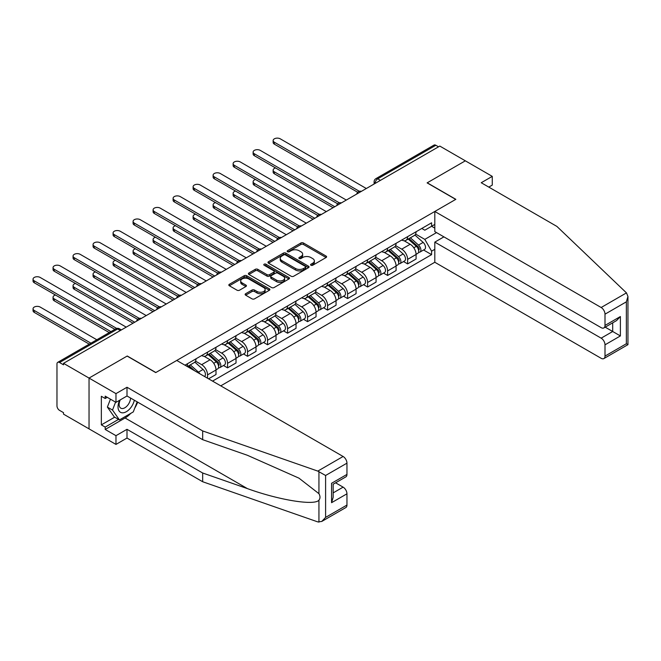 <?xml version="1.0" encoding="UTF-8"?>
<svg xmlns="http://www.w3.org/2000/svg" width="661" height="661" viewBox="0 0 661 661"><rect width="100%" height="100%" fill="white"/><g stroke="black" fill="none" stroke-linecap="round" stroke-linejoin="round"><path stroke-width="0.99" d="M310.951 265.243A1.248 0.719 0 0 0 312.711 265.243L326.088 257.526A1.776 1.025 0 0 0 326.608 256.799A1.776 1.025 0 0 0 326.088 256.071L303.432 242.984A1.776 1.025 0 0 0 300.912 242.984L287.535 250.709A1.248 0.719 0 0 0 287.171 251.221A1.248 0.719 0 0 0 287.535 251.725A1.248 0.719 0 0 0 289.295 251.725L291.03 250.726A5.701 3.288 0 0 1 299.086 250.726L300.978 251.816A5.701 3.288 0 0 1 302.647 254.146A5.701 3.288 0 0 1 300.978 256.468L299.243 257.468A1.248 0.719 0 0 0 298.879 257.98A1.248 0.719 0 0 0 299.243 258.484A1.248 0.719 0 0 0 301.003 258.484L302.738 257.484A5.701 3.288 0 0 1 310.794 257.484L312.686 258.575A5.701 3.288 0 0 1 314.355 260.905A5.701 3.288 0 0 1 312.686 263.227L310.951 264.226A1.248 0.719 0 0 0 310.587 264.739A1.248 0.719 0 0 0 310.951 265.243L310.951 264.226M245.644 293.724A1.776 1.025 0 0 0 245.124 294.442A1.776 1.025 0 0 0 245.644 295.17L252.006 298.846A1.776 1.025 0 0 0 254.518 298.846L269.374 290.27A1.776 1.025 0 0 0 269.895 289.543A1.776 1.025 0 0 0 269.374 288.816L246.718 275.728A1.776 1.025 0 0 0 244.198 275.728L229.342 284.304A1.776 1.025 0 0 0 228.822 285.031A1.776 1.025 0 0 0 229.342 285.759L237.026 290.196A1.776 1.025 0 0 0 239.538 290.196L245.9 286.527A1.776 1.025 0 0 0 246.421 285.8A1.776 1.025 0 0 0 245.9 285.073L242.091 282.875A4.759 2.751 0 0 1 240.695 280.925A4.759 2.751 0 0 1 243.636 278.388A4.759 2.751 0 0 1 248.825 278.983L263.739 287.593A4.759 2.751 0 0 1 265.135 289.543A4.759 2.751 0 0 1 262.194 292.079A4.759 2.751 0 0 1 257.005 291.484L254.518 290.047A1.776 1.025 0 0 0 252.006 290.047L245.644 293.724L245.644 295.17M63.514 363.335L439.813 146.081L465.336 160.821L427.113 182.882L455.718 199.399L155.856 372.515L127.259 356.006L89.037 378.075L63.514 363.335L63.514 364.814L59.54 362.525A3.627 2.09 -120 0 0 57.722 362.344A3.627 2.09 -120 0 0 56.97 364.004L56.97 405.912A3.627 2.09 -120 0 0 59.54 410.357L63.514 412.654L63.514 414.133L89.037 428.865L89.037 378.075L89.037 428.865L115.972 444.415L115.972 435.682L127.003 429.311L127.003 438.053L115.972 444.415M291.154 276.24A1.776 1.025 0 0 0 293.674 276.24L308.53 267.664A1.776 1.025 0 0 0 309.051 266.937A1.776 1.025 0 0 0 308.53 266.209L285.866 253.13A1.776 1.025 0 0 0 283.354 253.13L268.498 261.706A1.776 1.025 0 0 0 267.978 262.434A1.776 1.025 0 0 0 268.498 263.161L291.154 276.24M264.648 265.515A1.248 0.719 0 0 1 265.912 265.689L288.931 278.975L274.1 287.543A1.776 1.025 0 0 1 271.58 287.543L248.916 274.455L248.916 273.001A1.776 1.025 0 0 0 248.396 273.728A1.776 1.025 0 0 0 248.916 274.455M248.916 273.001L255.278 269.333A1.776 1.025 0 0 1 257.798 269.333L266.986 274.637A1.776 1.025 0 0 0 269.506 274.637L273.72 272.208A1.776 1.025 0 0 0 274.241 271.481A1.776 1.025 0 0 0 273.72 270.754L264.152 265.226A1.248 0.719 0 0 1 263.789 264.722A1.248 0.719 0 0 1 264.557 264.053A1.248 0.719 0 0 1 265.912 264.21L288.956 277.513A1.776 1.025 0 0 1 289.477 278.24A1.776 1.025 0 0 1 288.956 278.967L288.956 277.513M220.757 385.85L434.806 262.26L601.155 358.303A5.445 3.14 -120 0 0 603.873 358.576A5.445 3.14 -120 0 0 605.005 356.081L605.005 344.827A5.445 3.14 -120 0 0 601.155 338.159L612.697 331.5L620.39 335.937L605.005 344.827M380.43 180.37L377.737 178.809A3.627 2.09 60 0 0 375.919 178.635L434.021 145.09A3.627 2.09 60 0 1 435.839 145.271L377.737 178.809A3.627 2.09 120 0 0 375.167 183.254L375.167 183.403M438.532 146.825L435.839 145.271M407.622 236.646A8.345 4.817 60 0 1 405.887 240.389L414.356 235.498A8.345 4.817 -120 0 0 416.083 231.755M395.609 245.628L401.723 249.156A8.345 4.817 60 0 1 407.622 259.376L416.083 254.485A8.345 4.817 -120 0 0 410.184 244.273L404.127 240.769M416.083 254.485L416.083 259.005L407.622 263.896L403.557 261.549M405.887 240.389A8.345 4.817 60 0 1 401.781 240.009M407.622 259.376L407.622 263.896M387.61 248.197A8.345 4.817 60 0 1 385.884 251.94L394.344 247.049A8.345 4.817 -120 0 0 396.079 243.306M383.554 273.1L387.61 275.447L396.079 270.556L396.079 266.036A8.345 4.817 -120 0 0 390.18 255.824L384.115 252.32M385.884 251.94A8.345 4.817 60 0 1 381.777 251.56M375.597 257.179L381.711 260.707A8.345 4.817 60 0 1 387.61 270.927L387.61 275.447M367.607 259.748A8.345 4.817 60 0 1 365.872 263.491L374.341 258.608A8.345 4.817 -120 0 0 376.068 254.857M363.542 284.651L367.607 286.998L376.068 282.107L376.068 277.595A8.345 4.817 -120 0 0 370.168 267.375L364.112 263.871M365.872 263.491A8.345 4.817 60 0 1 361.765 263.111M355.593 268.73L361.707 272.258A8.345 4.817 60 0 1 367.607 282.478L367.607 286.998M347.595 271.299A8.345 4.817 60 0 1 345.868 275.042L354.329 270.159A8.345 4.817 -120 0 0 356.064 266.408M343.538 296.202L347.595 298.549L356.064 293.658L356.064 289.146A8.345 4.817 -120 0 0 350.165 278.925L344.1 275.422M345.868 275.042A8.345 4.817 60 0 1 341.762 274.662M335.581 280.281L341.696 283.809A8.345 4.817 60 0 1 347.595 294.029L347.595 298.549M327.592 282.85A8.345 4.817 60 0 1 325.865 286.593L334.326 281.71A8.345 4.817 -120 0 0 336.052 277.959M323.526 307.753L327.592 310.1L336.052 305.208L336.052 300.697A8.345 4.817 -120 0 0 330.153 290.476L324.097 286.973M325.865 286.593A8.345 4.817 60 0 1 321.75 286.221M315.578 291.832L321.692 295.36A8.345 4.817 60 0 1 327.592 305.58L327.592 310.1M307.58 294.401A8.345 4.817 60 0 1 305.853 298.144L314.314 293.261A8.345 4.817 -120 0 0 316.049 289.51M303.523 319.304L307.58 321.651L316.049 316.759L316.049 312.248A8.345 4.817 -120 0 0 310.149 302.027L304.085 298.532M305.853 298.144A8.345 4.817 60 0 1 301.747 297.772M295.566 303.382L301.68 306.911A8.345 4.817 60 0 1 307.58 317.131L307.58 321.651M287.576 305.952A8.345 4.817 60 0 1 285.849 309.695L294.31 304.812A8.345 4.817 -120 0 0 296.037 301.061M283.511 330.855L287.576 333.202L296.037 328.31L296.037 323.799A8.345 4.817 -120 0 0 290.138 313.578L284.081 310.083M285.849 309.695A8.345 4.817 60 0 1 281.735 309.323M275.563 314.933L281.677 318.462A8.345 4.817 60 0 1 287.576 328.682L287.576 333.202M267.565 317.503A8.345 4.817 60 0 1 265.838 321.246L274.298 316.363A8.345 4.817 -120 0 0 276.034 312.612M263.508 342.406L267.565 344.753L276.034 339.861L276.034 335.35A8.345 4.817 -120 0 0 270.134 325.129L264.07 321.634M265.838 321.246A8.345 4.817 60 0 1 261.731 320.874M255.551 326.484L261.665 330.013A8.345 4.817 60 0 1 267.565 340.233L267.565 344.753M247.561 329.054A8.345 4.817 60 0 1 245.834 332.797L254.295 327.914A8.345 4.817 -120 0 0 256.022 324.163M243.496 353.957L247.561 356.304L256.022 351.412L256.022 346.901A8.345 4.817 -120 0 0 250.122 336.68L244.066 333.185M245.834 332.797A8.345 4.817 60 0 1 241.719 332.425M235.547 338.035L241.662 341.563A8.345 4.817 60 0 1 247.561 351.784L247.561 356.304M227.549 340.605A8.345 4.817 60 0 1 225.822 344.348L234.283 339.465A8.345 4.817 -120 0 0 236.018 335.714M223.492 365.508L227.549 367.855L236.018 362.963L236.018 358.452A8.345 4.817 -120 0 0 230.119 348.231L224.054 344.736M225.822 344.348A8.345 4.817 60 0 1 221.716 343.976M215.536 349.586L221.65 353.123A8.345 4.817 60 0 1 227.549 363.335L227.549 367.855M207.546 352.156A8.345 4.817 60 0 1 205.819 355.899L214.28 351.016A8.345 4.817 -120 0 0 216.007 347.273M208.57 378.811L216.007 374.523L216.007 370.003A8.345 4.817 -120 0 0 210.107 359.782L204.051 356.287M205.819 355.899A8.345 4.817 60 0 1 201.704 355.527M195.532 361.137L201.646 364.674A8.345 4.817 60 0 1 207.546 374.886L207.546 378.224M187.352 366.566L194.276 362.567A8.345 4.817 -120 0 0 196.003 358.824M187.534 363.707A8.345 4.817 60 0 1 186.914 366.31M434.806 228.128L431.6 226.277L424.808 230.202L421.792 228.458M415.612 234.077L424.808 239.381L436.541 232.606M434.806 249.304L431.6 251.155L424.808 239.381M212.545 381.108L431.6 254.634L431.6 251.155M434.806 224.426L431.6 226.277L431.6 222.798L184.973 365.186M423.569 249.998L431.6 254.634M311.447 265.425L312.686 264.714A5.701 3.288 0 0 0 314.355 262.384L314.355 260.905M302.647 254.146L302.647 255.625A5.701 3.288 0 0 1 300.978 257.947L299.739 258.666M326.088 256.071L326.088 257.526L303.432 244.471A1.776 1.025 0 0 0 300.912 244.471L288.031 251.907M308.53 266.209L308.53 267.664L285.866 254.609A1.776 1.025 0 0 0 283.354 254.609L268.523 263.169M305.382 267.449A1.248 0.719 0 0 0 305.746 266.937A1.248 0.719 0 0 0 305.382 266.424L285.494 254.948A1.248 0.719 0 0 0 283.726 254.948L281.9 255.997A5.701 3.288 0 0 0 280.231 258.327A5.701 3.288 0 0 0 281.9 260.649L295.5 268.498A5.701 3.288 0 0 0 303.556 268.498L305.382 267.449L305.382 268.928A1.248 0.719 0 0 0 305.746 268.416L305.746 266.937M280.231 258.327L280.231 259.806A5.701 3.288 0 0 0 281.9 262.128L281.9 260.649M305.382 268.928L303.556 269.977A5.701 3.288 0 0 1 295.5 269.977L281.9 262.128M248.941 274.472L255.278 270.812L255.278 269.333M274.241 271.481L274.241 272.96A1.776 1.025 0 0 1 273.72 273.687L269.506 276.124A1.776 1.025 0 0 1 266.986 276.124L257.798 270.812A1.776 1.025 0 0 0 255.278 270.812M276.521 280.148A4.759 2.751 0 0 0 281.71 280.743A4.759 2.751 0 0 0 284.651 278.198A4.759 2.751 0 0 0 283.255 276.257L278 273.224A1.776 1.025 0 0 0 275.48 273.224L271.266 275.662A1.776 1.025 0 0 0 270.746 276.389A1.776 1.025 0 0 0 271.266 277.108L276.521 280.148L276.521 281.627A4.759 2.751 0 0 0 281.71 282.222A4.759 2.751 0 0 0 284.651 279.686L284.651 278.198M270.746 276.389L270.746 277.868A1.776 1.025 0 0 0 271.266 278.595L271.266 277.108M276.521 281.627L271.266 278.595M265.135 289.543L265.135 291.022A4.759 2.751 0 0 1 262.194 293.558A4.759 2.751 0 0 1 257.005 292.963L254.518 291.534A1.776 1.025 0 0 0 252.006 291.534L245.669 295.186M240.695 280.925L240.695 282.412A4.759 2.751 0 0 0 242.091 284.354L242.091 282.875M245.9 285.073L245.9 286.527L242.091 284.354M269.374 288.816L269.374 290.27L246.718 277.215A1.776 1.025 0 0 0 244.198 277.215L229.367 285.775M408.201 239.059L416.347 246.33A4.536 2.619 60 0 1 417.777 253.345L416.083 254.32M408.415 239.249L412.249 241.463M275.571 167.96A4.173 2.404 -0 0 0 273.142 170.15A4.173 2.404 -0 0 0 274.365 171.852L334.772 206.728M409.019 238.58L418.091 246.677A2.173 1.256 60 0 1 418.777 250.04A2.173 1.256 60 0 1 418.578 250.122M410.382 237.795L418.529 245.074A4.536 2.619 60 0 1 419.958 252.081A4.536 2.619 60 0 1 418.587 252.229M414.926 235.068L423.147 242.405A4.536 2.619 60 0 1 424.569 249.42L419.958 252.081M333.103 207.694L274.365 173.777A4.173 2.404 180 0 1 273.142 172.075L273.142 170.15M357.7 192.268L274.365 144.156A4.173 2.404 180 0 1 273.142 142.454L273.142 140.529A4.173 2.404 -0 0 0 274.365 142.231L359.353 191.302M366.318 188.509L280.264 138.827A4.173 2.404 -0 0 0 275.72 138.306A4.173 2.404 -0 0 0 273.142 140.529M388.189 250.61L396.344 257.881A4.536 2.619 60 0 1 397.765 264.896L396.071 265.871M388.404 250.8L392.246 253.014M255.567 179.511A4.173 2.404 -0 0 0 253.13 181.701A4.173 2.404 -0 0 0 254.353 183.403L314.76 218.279M389.015 250.131L398.087 258.228A2.173 1.256 60 0 1 398.765 261.591A2.173 1.256 60 0 1 398.566 261.673M390.37 249.346L398.525 256.625A4.536 2.619 60 0 1 399.946 263.64A4.536 2.619 60 0 1 398.575 263.78M394.914 246.619L403.144 253.956A4.536 2.619 60 0 1 404.565 260.971L399.946 263.64M313.099 219.245L254.353 185.328A4.173 2.404 180 0 1 253.13 183.626L253.13 181.701M368.185 262.161L376.332 269.432A4.536 2.619 60 0 1 377.762 276.447L376.068 277.422M368.4 262.351L372.234 264.565M235.556 191.062A4.173 2.404 -0 0 0 233.126 193.252A4.173 2.404 -0 0 0 234.349 194.954L294.756 229.83M369.003 261.682L378.075 269.779A2.173 1.256 60 0 1 378.761 273.142A2.173 1.256 60 0 1 378.563 273.224M370.367 260.897L378.513 268.176A4.536 2.619 60 0 1 379.943 275.191A4.536 2.619 60 0 1 378.571 275.331M374.911 258.17L383.132 265.507A4.536 2.619 60 0 1 384.553 272.522L379.943 275.191M293.087 230.796L234.349 196.879A4.173 2.404 180 0 1 233.126 195.177L233.126 193.252M626.471 292.889L627.95 296.475L626.355 301.837L605.005 314.173A5.445 3.14 -120 0 0 601.155 307.505L626.471 292.889L556.909 226.426L481.233 182.733L492.263 176.371L465.336 160.821L427.246 182.808L455.842 199.325L434.806 211.47L601.155 307.505M492.263 176.371L492.263 185.105L488.801 187.104M434.806 262.26L434.806 242.124L601.155 338.159M434.806 211.47L434.806 231.606L601.155 327.649A5.445 3.14 -120 0 0 603.873 327.914A5.445 3.14 -120 0 0 605.005 325.427L605.005 314.173M443.911 236.869L434.806 242.124M605.187 327.162L612.697 331.5L612.697 322.824M605.005 325.427L620.39 316.536L616.548 320.602L603.873 327.914M605.005 356.081L626.355 343.753L627.165 344.216M127.003 429.311L202.671 473.003L202.671 481.737L317.792 521.901L321.75 521.455L325.6 517.389L346.959 505.062A5.445 3.14 60 0 1 345.827 507.557L321.75 521.455M202.671 473.003L247.396 488.603C279.165 500.146 314.76 505.88 318.941 500.129C320.329 498.377 320.329 496.221 318.941 493.676L298.962 478.151L247.396 455.28L202.671 439.681L127.003 395.989L115.972 402.359L105.198 396.137L105.198 398.509L101.348 396.286L101.348 424.874L105.198 427.089L118.534 419.388M202.671 481.737L127.003 438.053M346.959 463.154L325.6 475.482L317.792 471.103L202.671 430.939L127.003 387.255L115.972 393.625L89.037 378.075L127.127 356.081L155.732 372.589L176.76 360.452L343.109 456.487A5.445 3.14 60 0 1 346.959 463.154L346.959 474.408A5.445 3.14 60 0 1 345.827 476.895L333.161 484.216L333.161 497.328L331.566 502.69L331.566 483.29C333.64 484.488 333.64 484.488 331.566 483.29L346.959 474.408M115.972 393.625L115.972 402.359M130.729 413.389A20.408 11.782 -60 0 1 125.078 417.983L105.198 429.46L115.972 435.682M105.198 429.46L105.198 427.089M127.003 387.255L127.003 395.989M202.671 430.939L202.671 439.681M333.161 492.891L343.109 487.14A5.445 3.14 60 0 1 346.959 493.808L346.959 505.062M343.109 487.14L335.598 482.803M137.678 402.161A20.408 11.782 -60 0 1 134.778 408.044M107.247 397.327L105.198 398.509M101.348 424.874L114.692 417.165M119.641 400.244A11.791 6.808 120 0 0 118.022 406.879A11.791 6.808 120 0 0 125.144 412.29A11.791 6.808 120 0 0 134.34 400.227M120.269 399.88A8.072 4.66 120 0 0 119.137 404.482A8.072 4.66 120 0 0 120.806 408.176A8.072 4.66 120 0 0 126.962 406.077A8.072 4.66 120 0 0 130.548 398.038M137.182 401.871L133.282 411.91L119.434 419.909L114.303 416.942L107.379 407.093L110.453 399.178M119.434 419.909L112.51 410.06L115.584 402.136M107.379 407.093L112.51 410.06M337.688 203.819L254.353 155.707A4.173 2.404 180 0 1 253.13 154.005L253.13 152.08A4.173 2.404 -0 0 0 254.353 153.782L339.349 202.853M346.314 200.06L260.252 150.377A4.173 2.404 -0 0 0 255.708 149.857A4.173 2.404 -0 0 0 253.13 152.08M317.685 215.37L234.349 167.258A4.173 2.404 180 0 1 233.126 165.556L233.126 163.631A4.173 2.404 -0 0 0 234.349 165.333L319.337 214.404M326.303 211.619L240.249 161.928A4.173 2.404 -0 0 0 235.704 161.408A4.173 2.404 -0 0 0 233.126 163.631M348.173 273.712L356.329 280.983A4.536 2.619 60 0 1 357.75 287.998L356.056 288.973M348.388 273.902L352.23 276.116M215.552 202.613A4.173 2.404 -0 0 0 213.115 204.803A4.173 2.404 -0 0 0 214.338 206.505L274.745 241.381M349 273.233L358.072 281.33A2.173 1.256 60 0 1 358.749 284.693A2.173 1.256 60 0 1 358.551 284.775M350.355 272.456L358.51 279.727A4.536 2.619 60 0 1 359.931 286.742A4.536 2.619 60 0 1 358.559 286.882M354.899 269.721L363.129 277.058A4.536 2.619 60 0 1 364.55 284.073L359.931 286.742M273.084 242.347L214.338 208.43A4.173 2.404 180 0 1 213.115 206.728L213.115 204.803M328.17 285.263L336.317 292.534A4.536 2.619 60 0 1 337.746 299.549L336.052 300.524M328.385 285.453L332.219 287.667M195.54 214.164A4.173 2.404 -0 0 0 193.111 216.354A4.173 2.404 -0 0 0 194.334 218.056L254.741 252.932M328.988 284.784L338.06 292.881A2.173 1.256 60 0 1 338.746 296.244A2.173 1.256 60 0 1 338.548 296.326M330.351 284.007L338.498 291.278A4.536 2.619 60 0 1 339.928 298.293A4.536 2.619 60 0 1 338.556 298.433M334.896 281.272L343.117 288.609A4.536 2.619 60 0 1 344.538 295.624L339.928 298.293M253.072 253.898L194.334 219.981A4.173 2.404 180 0 1 193.111 218.279L193.111 216.354M308.158 296.814L316.313 304.085A4.536 2.619 60 0 1 317.734 311.1L316.041 312.075M308.373 297.004L312.215 299.218M175.537 225.715A4.173 2.404 -0 0 0 173.099 227.905A4.173 2.404 -0 0 0 174.322 229.607L234.729 264.483M308.984 296.335L318.057 304.432A2.173 1.256 60 0 1 318.734 307.803A2.173 1.256 60 0 1 318.536 307.877M310.34 295.558L318.495 302.829A4.536 2.619 60 0 1 319.916 309.844A4.536 2.619 60 0 1 318.544 309.984M314.884 292.823L323.113 300.16A4.536 2.619 60 0 1 324.534 307.175L319.916 309.844M233.069 265.449L174.322 231.532A4.173 2.404 180 0 1 173.099 229.83L173.099 227.905M297.673 226.93L214.338 178.809A4.173 2.404 180 0 1 213.115 177.107L213.115 175.182A4.173 2.404 -0 0 0 214.338 176.884L299.334 225.955M306.299 223.17L220.237 173.479A4.173 2.404 -0 0 0 215.693 172.959A4.173 2.404 -0 0 0 213.115 175.182M277.67 238.481L194.334 190.36A4.173 2.404 180 0 1 193.111 188.658L193.111 186.733A4.173 2.404 -0 0 0 194.334 188.435L279.322 237.506M286.287 234.721L200.233 185.03A4.173 2.404 -0 0 0 195.689 184.51A4.173 2.404 -0 0 0 193.111 186.733M257.658 250.032L174.322 201.919A4.173 2.404 180 0 1 173.099 200.209L173.099 198.283A4.173 2.404 -0 0 0 174.322 199.994L259.319 249.057M266.284 246.272L180.222 196.581A4.173 2.404 -0 0 0 175.677 196.061A4.173 2.404 -0 0 0 173.099 198.283M288.155 308.365L296.302 315.636A4.536 2.619 60 0 1 297.731 322.651L296.037 323.626M288.37 308.555L292.203 310.769M155.525 237.266A4.173 2.404 -0 0 0 153.096 239.456A4.173 2.404 -0 0 0 154.319 241.158L214.726 276.034M288.973 307.894L298.045 315.983A2.173 1.256 60 0 1 298.731 319.354A2.173 1.256 60 0 1 298.532 319.428M290.336 307.109L298.483 314.38A4.536 2.619 60 0 1 299.912 321.395A4.536 2.619 60 0 1 298.541 321.535M294.88 304.374L303.102 311.711A4.536 2.619 60 0 1 304.523 318.726L299.912 321.395M213.057 277L154.319 243.083A4.173 2.404 180 0 1 153.096 241.381L153.096 239.456M237.654 261.582L154.319 213.47A4.173 2.404 180 0 1 153.096 211.76L153.096 209.834A4.173 2.404 -0 0 0 154.319 211.545L239.307 260.608M246.272 257.823L160.218 208.132A4.173 2.404 -0 0 0 155.674 207.612A4.173 2.404 -0 0 0 153.096 209.834M268.143 319.916L276.298 327.187A4.536 2.619 60 0 1 277.719 334.202L276.025 335.177M268.358 320.106L272.2 322.32M135.522 248.817A4.173 2.404 -0 0 0 133.084 251.006A4.173 2.404 -0 0 0 134.307 252.709L194.714 287.585M268.969 319.445L278.041 327.534A2.173 1.256 60 0 1 278.719 330.905A2.173 1.256 60 0 1 278.521 330.979M270.324 318.66L278.479 325.931A4.536 2.619 60 0 1 279.9 332.946A4.536 2.619 60 0 1 278.529 333.086M274.869 315.925L283.098 323.27A4.536 2.619 60 0 1 284.519 330.277L279.9 332.946M193.053 288.551L134.307 254.634A4.173 2.404 180 0 1 133.084 252.932L133.084 251.006M217.643 273.133L134.307 225.021A4.173 2.404 180 0 1 133.084 223.311L133.084 221.385A4.173 2.404 -0 0 0 134.307 223.096L219.303 272.158M226.269 269.374L140.206 219.683A4.173 2.404 -0 0 0 135.662 219.163A4.173 2.404 -0 0 0 133.084 221.385M248.139 331.467L256.286 338.746A4.536 2.619 60 0 1 257.716 345.753L256.022 346.728M248.354 331.657L252.188 333.879M115.51 260.368A4.173 2.404 -0 0 0 113.081 262.557A4.173 2.404 -0 0 0 114.303 264.26L174.711 299.136M248.957 330.996L258.03 339.085A2.173 1.256 60 0 1 258.715 342.456A2.173 1.256 60 0 1 258.517 342.53M250.321 330.211L258.468 337.482A4.536 2.619 60 0 1 259.897 344.497A4.536 2.619 60 0 1 258.525 344.637M254.865 327.476L263.086 334.821A4.536 2.619 60 0 1 264.507 341.828L259.897 344.497M173.042 300.102L114.303 266.185A4.173 2.404 180 0 1 113.081 264.483L113.081 262.557M197.639 284.684L114.303 236.572A4.173 2.404 180 0 1 113.081 234.87L113.081 232.945A4.173 2.404 -0 0 0 114.303 234.647L199.292 283.709M206.257 280.925L120.203 231.234A4.173 2.404 -0 0 0 115.658 230.714A4.173 2.404 -0 0 0 113.081 232.945M228.128 343.018L236.283 350.297A4.536 2.619 60 0 1 237.704 357.304L236.01 358.279M228.342 343.208L232.185 345.43M95.506 271.919A4.173 2.404 -0 0 0 93.069 274.108A4.173 2.404 -0 0 0 94.292 275.811L154.699 310.687M228.954 342.547L238.026 350.636A2.173 1.256 60 0 1 238.704 354.007A2.173 1.256 60 0 1 238.505 354.081M230.309 341.762L238.464 349.033A4.536 2.619 60 0 1 239.885 356.048A4.536 2.619 60 0 1 238.514 356.188M234.853 339.027L243.083 346.372A4.536 2.619 60 0 1 244.504 353.379L239.885 356.048M153.038 311.653L94.292 277.736A4.173 2.404 180 0 1 93.069 276.034L93.069 274.108M177.627 296.235L94.292 248.123A4.173 2.404 180 0 1 93.069 246.421L93.069 244.496A4.173 2.404 -0 0 0 94.292 246.198L179.288 295.26M186.253 292.476L100.191 242.785A4.173 2.404 -0 0 0 95.647 242.265A4.173 2.404 -0 0 0 93.069 244.496M208.124 354.569L216.271 361.848A4.536 2.619 60 0 1 217.7 368.855L216.007 369.83M208.339 354.759L212.173 356.981M75.494 283.47A4.173 2.404 -0 0 0 73.065 285.659A4.173 2.404 -0 0 0 74.288 287.361L134.695 322.238M208.942 354.098L218.014 362.187A2.173 1.256 60 0 1 218.7 365.558A2.173 1.256 60 0 1 218.502 365.632M210.305 353.313L218.452 360.584A4.536 2.619 60 0 1 219.882 367.599A4.536 2.619 60 0 1 218.51 367.739M214.85 350.578L223.071 357.923A4.536 2.619 60 0 1 224.492 364.93L219.882 367.599M133.026 323.204L74.288 289.287A4.173 2.404 180 0 1 73.065 287.585L73.065 285.659M157.624 307.786L74.288 259.674A4.173 2.404 180 0 1 73.065 257.972L73.065 256.047A4.173 2.404 -0 0 0 74.288 257.749L159.276 306.811M166.242 304.027L80.188 254.336A4.173 2.404 -0 0 0 75.643 253.816A4.173 2.404 -0 0 0 73.065 256.047M188.112 366.12L190.913 368.623M188.327 366.31L192.169 368.532M55.491 295.021A4.173 2.404 -0 0 0 53.054 297.21A4.173 2.404 -0 0 0 54.276 298.921L110.932 331.624M194.755 370.838L188.939 365.649M190.294 364.864L198.449 372.135A4.536 2.619 60 0 1 199.762 373.729M194.838 362.129L203.067 369.474A4.536 2.619 60 0 1 204.513 376.473M109.263 332.59L54.276 300.846A4.173 2.404 180 0 1 53.054 299.136L53.054 297.21M137.612 319.337L54.276 271.225A4.173 2.404 180 0 1 53.054 269.523L53.054 267.598A4.173 2.404 -0 0 0 54.276 269.3L139.273 318.371M146.238 315.578L60.176 265.896A4.173 2.404 -0 0 0 55.631 265.367A4.173 2.404 -0 0 0 53.054 267.598M96.82 339.771L40.172 307.059A4.173 2.404 -0 0 0 35.628 306.539A4.173 2.404 -0 0 0 33.05 308.761A4.173 2.404 -0 0 0 34.273 310.472L90.921 343.175M89.26 344.141L34.273 312.397A4.173 2.404 180 0 1 33.05 310.687L33.05 308.761M114.907 329.327L34.273 282.776A4.173 2.404 180 0 1 33.05 281.074L33.05 279.149A4.173 2.404 -0 0 0 34.273 280.851L116.7 328.434M126.226 327.129L40.172 277.446A4.173 2.404 -0 0 0 35.628 276.918A4.173 2.404 -0 0 0 33.05 279.149M375.299 183.328L375.167 183.254A3.627 2.09 0 0 1 374.109 181.775L374.109 184.014M207.546 374.886L216.007 370.003M227.549 363.335L236.018 358.452M247.561 351.784L256.022 346.901M267.565 340.233L276.034 335.35M287.576 328.682L296.037 323.799M307.58 317.131L316.049 312.248M327.592 305.58L336.052 300.697M347.595 294.029L356.064 289.146M367.607 282.478L376.068 277.595M387.61 270.927L396.079 266.036M201.646 364.674L210.107 359.782M221.65 353.123L230.119 348.231M241.662 341.563L250.122 336.68M261.665 330.013L270.134 325.129M281.677 318.462L290.138 313.578M301.68 306.911L310.149 302.027M321.692 295.36L330.153 290.476M341.696 283.809L350.165 278.925M361.707 272.258L370.168 267.375M381.711 260.707L390.18 255.824M401.723 249.156L410.184 244.273M361.096 191.533A3.627 2.09 120 0 0 359.493 192.458M341.084 203.084A3.627 2.09 120 0 0 339.481 204.009M321.081 214.635A3.627 2.09 120 0 0 319.478 215.56M301.069 226.186A3.627 2.09 120 0 0 299.466 227.111M281.065 237.737A3.627 2.09 120 0 0 279.463 238.662M261.054 249.288A3.627 2.09 120 0 0 259.451 250.213M241.05 260.839A3.627 2.09 120 0 0 239.447 261.764M221.038 272.39A3.627 2.09 120 0 0 219.435 273.315M201.035 283.941A3.627 2.09 120 0 0 199.432 284.866M181.023 295.492A3.627 2.09 120 0 0 179.42 296.417M161.02 307.043A3.627 2.09 120 0 0 159.417 307.968M141.008 318.594A3.627 2.09 120 0 0 139.405 319.519M120.327 330.533L117.633 328.98L59.54 362.525M121.393 329.922L119.451 328.798A3.627 2.09 120 0 0 117.633 328.98A3.627 2.09 60 0 0 115.824 328.798L57.722 362.344M312.686 264.714L312.686 263.227M299.243 258.484L299.243 257.468M300.978 257.947L300.978 256.468M287.535 251.725L287.535 250.709M300.912 244.471L300.912 242.984M303.432 244.471L303.432 242.984M268.498 263.161L268.498 261.706M283.354 254.609L283.354 253.13M285.866 254.609L285.866 253.13M295.5 269.977L295.5 268.498M303.556 269.977L303.556 268.498M257.798 270.812L257.798 269.333M266.986 276.124L266.986 274.637M269.506 276.124L269.506 274.637M273.72 273.687L273.72 272.208M265.912 265.689L265.912 264.21M252.006 291.534L252.006 290.047M254.518 291.534L254.518 290.047M257.005 292.963L257.005 291.484M229.342 285.759L229.342 284.304M244.198 277.215L244.198 275.728M246.718 277.215L246.718 275.728M416.347 246.33L413.811 247.801M419.223 249.048L418.413 249.519M423.147 242.405L418.529 245.074M274.365 173.777L274.365 171.852M274.365 142.231L274.365 144.156M396.344 257.881L393.799 259.352M399.219 260.599L398.401 261.07M403.144 253.956L398.525 256.625M254.353 185.328L254.353 183.403M376.332 269.432L373.796 270.903M379.207 272.15L378.398 272.621M383.132 265.507L378.513 268.176M234.349 196.879L234.349 194.954M626.355 343.753L626.355 301.837M620.39 316.536L620.39 335.937M318.941 522.173L318.941 500.129M318.941 493.676L318.941 471.632M325.6 475.482L325.6 517.389M346.959 493.808L331.566 502.69M317.792 471.103L343.109 456.487M125.078 417.983L247.396 488.603M254.353 153.782L254.353 155.707M234.349 165.333L234.349 167.258M356.329 280.983L353.784 282.454M359.204 283.701L358.386 284.172M363.129 277.058L358.51 279.727M214.338 208.43L214.338 206.505M336.317 292.534L333.78 294.005M339.192 295.252L338.382 295.723M343.117 288.609L338.498 291.278M194.334 219.981L194.334 218.056M316.313 304.085L313.768 305.556M319.189 306.803L318.371 307.274M323.113 300.16L318.495 302.829M174.322 231.532L174.322 229.607M214.338 176.884L214.338 178.809M194.334 188.435L194.334 190.36M174.322 199.994L174.322 201.919M296.302 315.636L293.765 317.106M299.177 318.354L298.367 318.825M303.102 311.711L298.483 314.38M154.319 243.083L154.319 241.158M154.319 211.545L154.319 213.47M276.298 327.187L273.753 328.657M279.173 329.905L278.355 330.376M283.098 323.27L278.479 325.931M134.307 254.634L134.307 252.709M134.307 223.096L134.307 225.021M256.286 338.746L253.75 340.208M259.162 341.456L258.352 341.927M263.086 334.821L258.468 337.482M114.303 266.185L114.303 264.26M114.303 234.647L114.303 236.572M236.283 350.297L233.738 351.759M239.158 353.007L238.34 353.478M243.083 346.372L238.464 349.033M94.292 277.736L94.292 275.811M94.292 246.198L94.292 248.123M216.271 361.848L213.734 363.31M219.146 364.558L218.337 365.029M223.071 357.923L218.452 360.584M74.288 289.287L74.288 287.361M74.288 257.749L74.288 259.674M203.067 369.474L198.449 372.135M54.276 300.846L54.276 298.921M54.276 269.3L54.276 271.225M34.273 312.397L34.273 310.472M34.273 280.851L34.273 282.776M361.402 191.351A3.627 3.627 0 0 0 356.75 194.037M341.398 202.902A3.627 3.627 0 0 0 336.738 205.588M321.386 214.453A3.627 3.627 0 0 0 316.735 217.139M301.383 226.004A3.627 3.627 0 0 0 296.723 228.689M281.371 237.555A3.627 3.627 0 0 0 276.719 240.249M261.368 249.106A3.627 3.627 0 0 0 256.708 251.8M241.356 260.657A3.627 3.627 0 0 0 236.704 263.351M221.352 272.208A3.627 3.627 0 0 0 216.692 274.902M201.341 283.759A3.627 3.627 0 0 0 196.689 286.453M181.337 295.318A3.627 3.627 0 0 0 176.677 298.004M161.325 306.869A3.627 3.627 0 0 0 156.674 309.555M141.322 318.42A3.627 3.627 0 0 0 136.662 321.106M119.451 328.798A3.627 3.627 0 0 0 115.824 328.798M375.919 178.635A3.627 3.627 0 0 0 374.109 181.775M627.95 296.475L627.95 344.67L603.873 358.576"/></g></svg>
